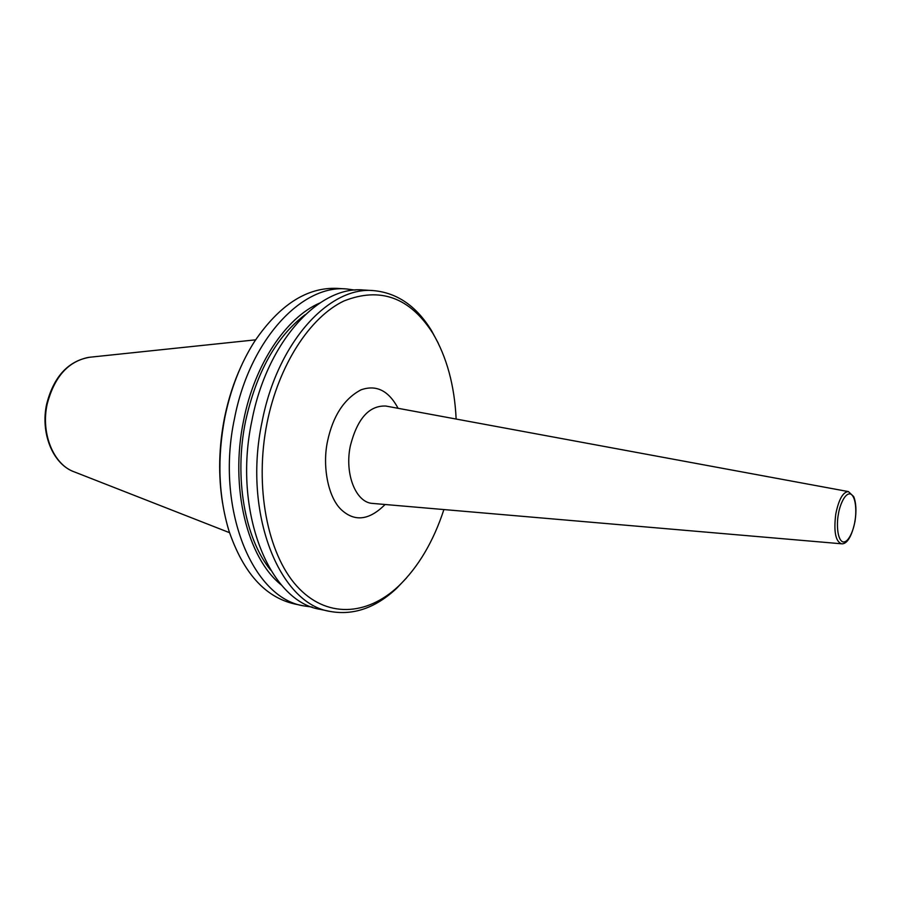 <?xml version="1.0" encoding="UTF-8"?>
<svg xmlns="http://www.w3.org/2000/svg" width="901" height="901" viewBox="0 0 901 901"><rect width="100%" height="100%" fill="white"/><g stroke="black" fill="none" stroke-linecap="round" stroke-linejoin="round"><path stroke-width="1.35" d="M406.542 577.924L396.71 588.252C375.762 607.86 353.609 615.597 330.273 611.464C279.242 604.008 242.572 512.996 262.056 421.905C277.17 342.594 329.158 285.989 373.656 290.629C397.251 292.848 416.544 306.182 431.545 330.656L438.28 343.225M330.273 611.464L320.531 609.414C269.309 601.902 232.447 511.25 251.897 420.609C266.966 341.693 319.044 285.38 363.711 290.021L373.656 290.629M270.582 570.006C244.79 538.483 233.855 477.688 245.59 421.082C256.436 372.203 276.269 336.76 305.09 314.753M281.596 585.188C247.302 558.271 229.575 487.317 243.608 420.485C254.611 364.241 286.011 317.603 319.742 303.04M312.332 607.083L303.862 605.911C252.336 598.287 215.148 508.265 234.53 418.402C249.532 340.161 301.767 284.333 346.705 288.973L355.185 290.099M303.862 605.911L294.593 603.963C265.153 597.239 243.281 572.867 228.955 530.858C218.447 495.922 217.096 458.023 224.89 417.174C230.847 388.399 240.747 363.148 254.566 341.445C279.535 304.741 307.095 287.059 337.267 288.388L346.705 288.973M222.57 503.118C218.121 475.435 218.785 446.907 224.563 417.523C228.28 399.301 233.776 382.294 241.04 366.493M443.9 509.561C433.46 541.478 418.368 566.988 398.625 586.078C366.887 616.059 326.027 618.593 296.699 585.977C267.428 553.518 254.296 486.484 267.056 422.929C278.657 365.006 309.944 317.152 343.968 300.957C380.29 286.642 409.899 297.409 432.807 333.257C446.761 356.909 454.543 385.504 456.143 419.044M386.045 406.081L385.763 406.036C369.095 405.405 357.28 418.706 350.32 445.95C344.385 474.072 355.918 502.702 372.597 503.422L372.879 503.456M385.087 504.504C369.185 520.418 354.532 522.096 341.119 509.538C327.626 496.642 322.31 465.153 327.536 441.208C332.953 415.947 344.092 398.828 360.974 389.851C376.269 384.434 388.646 390.595 398.096 408.311M838.358 514.426C839.315 506.948 844.654 491.969 850.792 494.086C856.66 497.543 856.367 514.347 854.88 521.364C853.945 528.605 848.855 543.461 842.649 541.85C836.646 538.854 836.804 521.645 838.358 514.426M848.404 491.597L853.697 496.597C856.153 502.871 856.581 511.149 854.993 521.431C850.735 541.704 844.564 544.305 841.354 543.776C835.464 541.208 833.605 531.241 835.801 513.885C838.786 499.357 842.987 491.935 848.404 491.597L386.157 406.103M255.614 339.835L89.965 357.213C68.803 360.648 54.556 376.246 47.201 403.997C40.556 433.471 53.621 464.905 74.445 471.944L229.541 532.682M841.354 543.776L372.991 503.456M46.694 403.997C53.598 377.125 67.609 361.571 88.737 357.337M398.625 586.078L396.71 588.252M46.683 404.02C40.308 432.593 52.404 463.384 73.296 471.493M432.807 333.257L431.545 330.656"/></g></svg>
